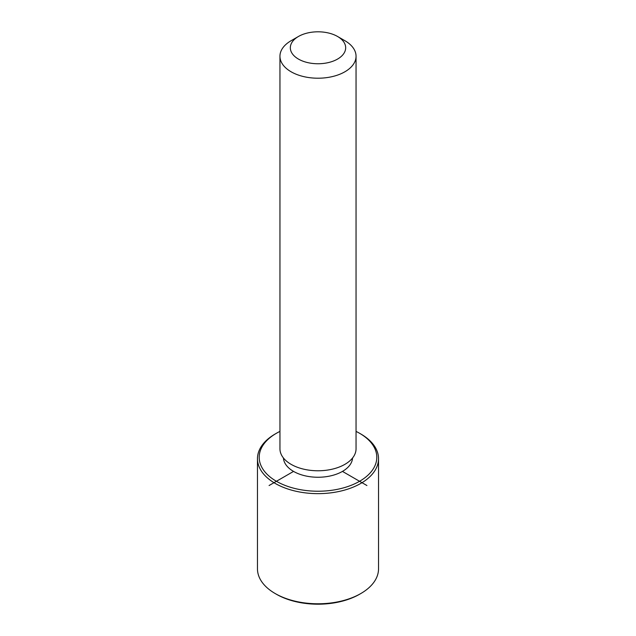 <?xml version="1.0" encoding="UTF-8"?>
<svg xmlns="http://www.w3.org/2000/svg" width="636" height="636" viewBox="0 0 636 636"><rect width="100%" height="100%" fill="white"/><g stroke="black" fill="none" stroke-linecap="round" stroke-linejoin="round"><path stroke-width="0.95" d="M352.567 457.992A34.59 19.97 180 0 1 322.317 477.095A34.59 19.97 180 0 1 284.809 462.905A34.59 19.97 180 0 1 283.433 457.992M337.565 36.483L344.903 40.712A38.049 21.966 180 0 1 354.506 50.061A38.049 21.966 180 0 1 356.049 56.246L356.049 448.809A38.049 21.966 180 0 1 323.414 470.553A38.049 21.966 180 0 1 281.494 454.994A38.049 21.966 180 0 1 279.951 448.809L279.951 56.246A38.049 21.966 180 0 1 291.097 40.712L298.435 36.483A27.674 15.98 180 0 1 337.565 36.483A27.674 15.98 180 0 1 344.553 43.28A27.674 15.98 180 0 1 325.791 63.107A27.674 15.98 180 0 1 291.447 52.271A27.674 15.98 180 0 1 298.435 36.483M356.049 56.246A38.049 21.966 180 0 1 323.414 77.989A38.049 21.966 180 0 1 281.494 62.431A38.049 21.966 180 0 1 279.951 56.246M356.049 431.399A58.798 33.947 180 0 1 359.579 433.275A58.798 33.947 180 0 1 374.421 447.728A58.798 33.947 180 0 1 334.552 489.855A58.798 33.947 180 0 1 261.579 466.84A58.798 33.947 180 0 1 276.421 433.275A58.798 33.947 180 0 1 279.951 431.399M359.579 433.275L360.803 433.983A60.531 34.948 180 0 1 376.083 448.857A60.531 34.948 180 0 1 378.531 458.699A60.531 34.948 180 0 1 326.61 493.29A60.531 34.948 180 0 1 259.917 468.533A60.531 34.948 180 0 1 257.469 458.699A60.531 34.948 180 0 1 275.197 433.983L276.421 433.275M378.531 458.699L378.531 568.838A60.531 34.948 180 0 1 360.803 593.547L359.579 594.255A58.798 33.947 180 0 1 276.421 594.255L275.197 593.547A60.531 34.948 180 0 1 259.917 578.681A60.531 34.948 180 0 1 257.469 568.838L257.469 458.699M360.803 593.547A60.531 34.948 180 0 1 275.197 593.547M293.546 471.403L269.084 485.522M342.454 471.403L366.916 485.522"/></g></svg>
